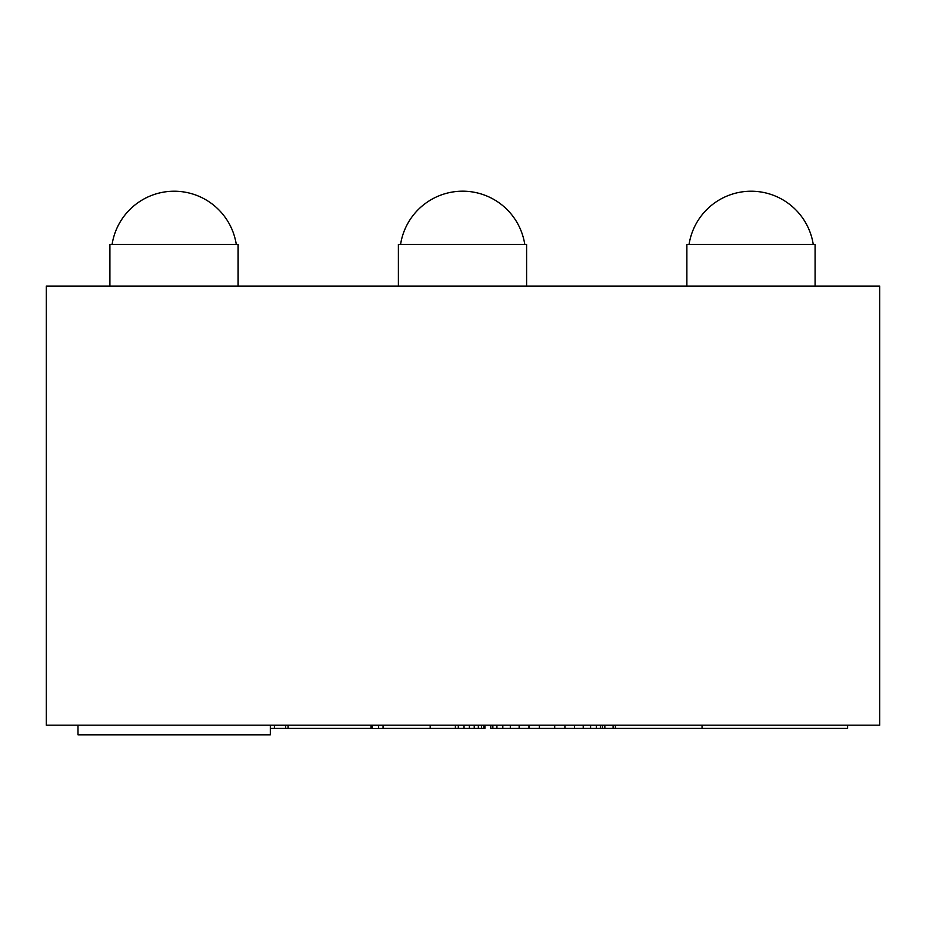 <?xml version="1.0" encoding="UTF-8"?>
<svg xmlns="http://www.w3.org/2000/svg" width="926" height="926" viewBox="0 0 926 926"><rect width="100%" height="100%" fill="white"/><g stroke="black" fill="none" stroke-linecap="round" stroke-linejoin="round"><path stroke-width="1.39" d="M289.861 728.403L273.158 728.403M288.113 725.301L274.385 725.301M292.882 728.403L298.89 728.403M317.826 728.403L304.365 728.403M340.942 728.403L335.64 728.403M336.15 728.496L322.549 728.403M361.371 728.403L344.368 728.403M389.707 728.403L372.333 728.496L372.333 725.301L378.63 725.301L378.63 728.496M383.051 725.301L378.63 725.301M411.676 728.403L391.872 728.403M443.357 728.403L413.332 728.403M460.477 728.403L447.003 728.403M483.476 728.403L481.508 728.496M482.515 728.403L465.199 728.403M510.041 728.403L493.35 728.403M531.339 728.403L511.534 728.403M553.47 728.403L548.169 728.403M548.678 728.496L535.089 728.403M577.164 728.403L556.445 728.403M593.543 728.403L580.081 728.403M616.542 728.403L614.575 728.496M615.593 728.403L598.265 728.403M615.593 725.301L613.105 725.301L613.105 728.496M613.105 725.301L602.398 725.301M618.718 728.403L634.854 728.403M638.477 728.403L644.484 728.403M668.248 728.403L648.443 728.403M690.368 728.403L685.078 728.403M685.576 728.496L671.987 728.403M274.385 725.197L274.385 728.403L270.311 728.403M847.603 725.197L847.603 728.403L615.408 728.403L615.408 725.197M702.047 725.197L702.047 728.403M602.398 728.403L602.398 725.197L602.398 728.403L490.78 728.403L490.78 725.197M600.361 725.197L600.361 728.403M596.379 725.197L596.379 728.403M590.58 725.197L590.58 728.403M583.218 725.197L583.218 728.403M574.548 725.197L574.548 728.403M564.918 725.197L564.918 728.403M554.697 725.197L554.697 728.403M539.372 725.197L539.372 728.403M528.966 725.197L528.966 728.403M519.15 725.197L519.15 728.403M510.319 725.197L510.319 728.403M502.818 725.197L502.818 728.403M496.915 725.197L496.915 728.403M492.852 725.197L492.852 728.403M383.051 725.197L383.051 728.403L484.946 728.403L484.946 725.197M458.312 725.197L458.312 728.403M464.019 725.197L464.019 728.403M469.389 725.197L469.389 728.403M474.239 725.197L474.239 728.403M478.348 725.197L478.348 728.403M481.589 725.197L481.589 728.403M483.812 725.197L483.812 728.403M288.113 725.197L288.113 728.403L371.06 728.403L371.06 725.197M238.121 286.065L238.121 244.395L109.905 244.395L109.905 286.065M400.588 244.395A62.829 62.829 0 0 1 524.764 244.395M689.071 244.395A62.829 62.829 0 0 1 813.236 244.395M815.088 286.065L815.088 244.395L686.872 244.395L686.872 286.065M526.605 286.065L526.605 244.395L398.388 244.395L398.388 286.065M112.104 244.395A62.829 62.829 0 0 1 236.269 244.395M46.3 286.065L46.3 725.197L879.7 725.197L879.7 286.065L46.3 286.065M270.311 725.197L270.311 734.816L77.992 734.816L77.992 725.197M285.671 725.301L285.671 728.496M604.84 725.301L604.84 728.496M430.173 725.197L430.173 728.403M455.395 725.197L455.395 728.403"/></g></svg>
